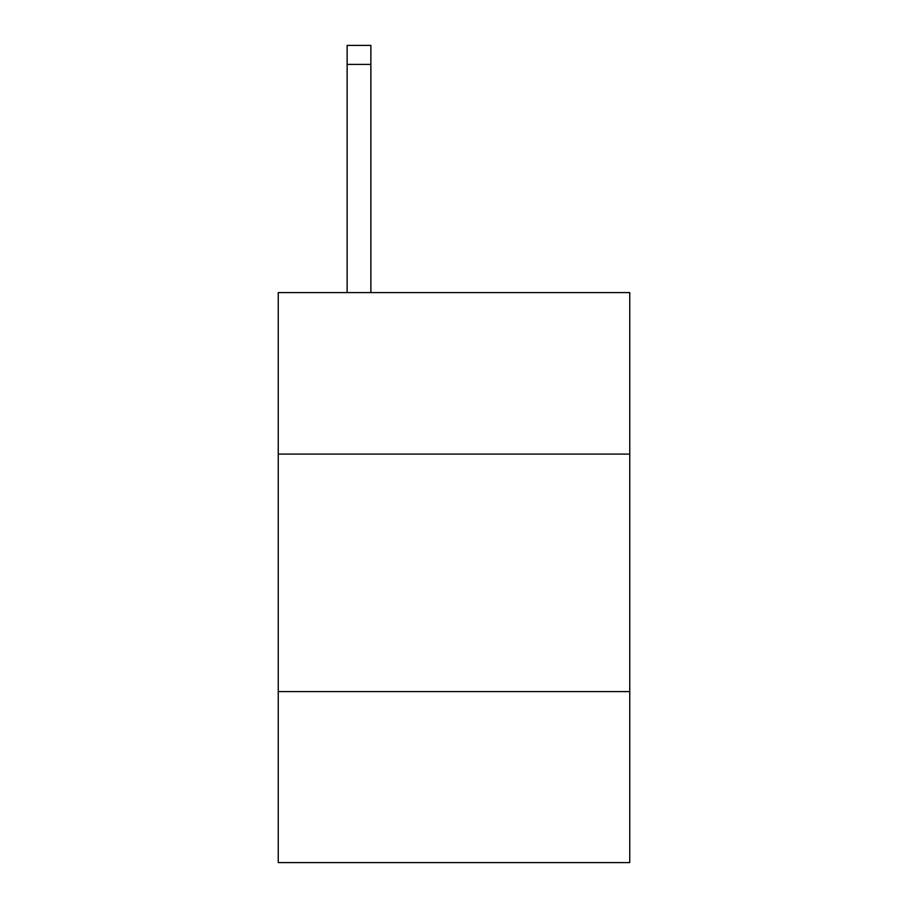 <?xml version="1.0" encoding="UTF-8"?>
<svg xmlns="http://www.w3.org/2000/svg" width="908" height="908" viewBox="0 0 908 908"><rect width="100%" height="100%" fill="white"/><g stroke="black" fill="none" stroke-linecap="round" stroke-linejoin="round"><path stroke-width="1.36" d="M629.755 454.091L629.755 292.592L278.245 292.592L278.245 454.091L629.755 454.091L629.755 862.6L278.245 862.6L278.245 454.091M629.755 691.601L278.245 691.601M370.873 292.592L370.873 64.4L347.128 64.4L347.128 45.4L370.873 45.4L370.873 64.4M347.128 292.592L347.128 64.4"/></g></svg>
